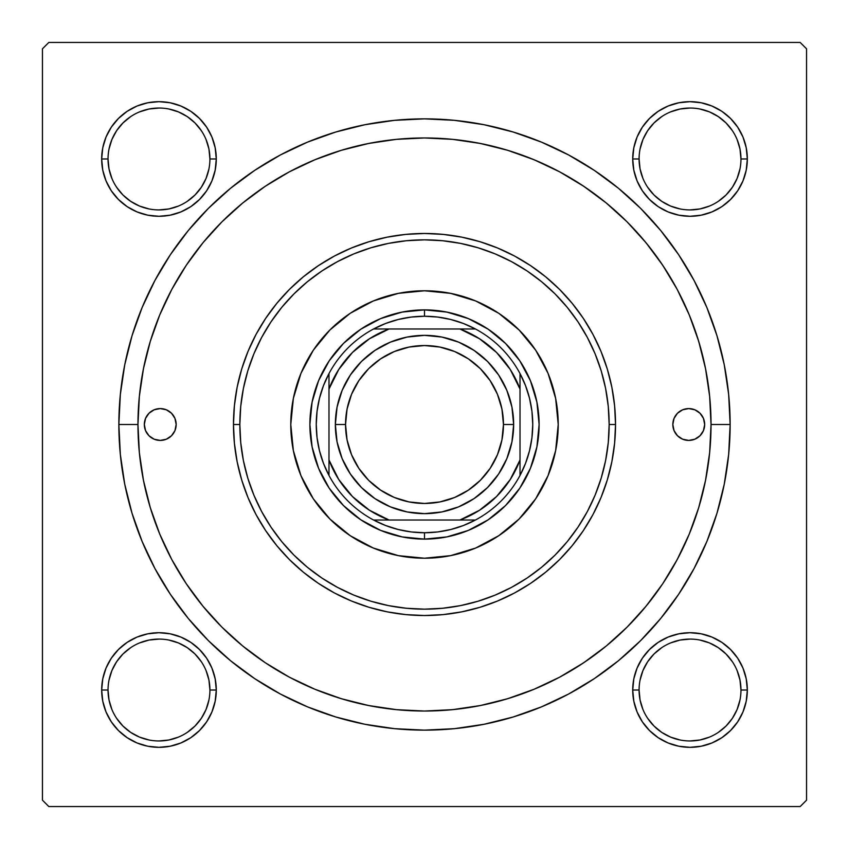 <?xml version="1.0" encoding="UTF-8"?>
<svg xmlns="http://www.w3.org/2000/svg" width="849" height="849" viewBox="0 0 849 849"><rect width="100%" height="100%" fill="white"/><g stroke="black" fill="none" stroke-linecap="round" stroke-linejoin="round"><path stroke-width="1.27" d="M102.771 678.85L101.668 690.025L102.771 678.85L101.668 690.025L102.771 701.2L106.029 711.95L111.325 721.862L118.457 730.543L127.138 737.675L137.05 742.971L147.8 746.229L158.975 747.332L170.15 746.229L180.901 742.971L190.813 737.675L199.494 730.543L206.625 721.862L211.921 711.95L215.179 701.2L216.283 690.025L215.179 678.85L211.921 668.099L206.625 658.187L199.494 649.506L190.813 642.375L180.901 637.079L170.15 633.821L158.975 632.717L147.8 633.821L137.05 637.079L127.138 642.375L118.457 649.506L111.325 658.187L106.029 668.099L102.771 678.85L101.668 690.025L108.035 690.025A50.94 50.94 0 0 0 158.975 740.965A50.94 50.94 0 0 0 209.915 690.025A50.94 50.94 0 0 0 158.975 639.085A50.94 50.94 0 0 0 108.035 690.025L101.668 690.025A57.308 57.308 0 0 1 158.975 632.717A57.308 57.308 0 0 1 216.283 690.025L209.915 690.025A50.94 50.94 0 0 1 158.975 740.965A50.94 50.94 0 0 1 108.035 690.025A50.94 50.94 0 0 1 158.975 639.085A50.94 50.94 0 0 1 209.915 690.025L208.939 680.091L206.042 670.53M102.771 147.8L101.668 158.975L102.771 147.8L101.668 158.975L102.771 170.15L106.029 180.901L111.325 190.813L118.457 199.494L127.138 206.625L137.05 211.921L147.8 215.179L158.975 216.283L170.15 215.179L180.901 211.921L190.813 206.625L199.494 199.494L206.625 190.813L211.921 180.901L215.179 170.15L216.283 158.975L215.179 147.8L211.921 137.05L206.625 127.138L199.494 118.457L190.813 111.325L180.901 106.029L170.15 102.771L158.975 101.668L147.8 102.771L137.05 106.029L127.138 111.325L118.457 118.457L111.325 127.138L106.029 137.05L102.771 147.8L101.668 158.975L108.035 158.975A50.94 50.94 0 0 0 158.975 209.915A50.94 50.94 0 0 0 209.915 158.975A50.94 50.94 0 0 0 158.975 108.035A50.94 50.94 0 0 0 108.035 158.975L101.668 158.975A57.308 57.308 0 0 1 158.975 101.668A57.308 57.308 0 0 1 216.283 158.975L209.915 158.975A50.94 50.94 0 0 1 158.975 209.915A50.94 50.94 0 0 1 108.035 158.975A50.94 50.94 0 0 1 158.975 108.035A50.94 50.94 0 0 1 209.915 158.975L208.939 149.042L206.042 139.48M633.821 147.8L632.717 158.975L633.821 147.8L632.717 158.975L633.821 170.15L637.079 180.901L642.375 190.813L649.506 199.494L658.187 206.625L668.099 211.921L678.85 215.179L690.025 216.283L701.2 215.179L711.95 211.921L721.862 206.625L730.543 199.494L737.675 190.813L742.971 180.901L746.229 170.15L747.332 158.975L746.229 147.8L742.971 137.05L737.675 127.138L730.543 118.457L721.862 111.325L711.95 106.029L701.2 102.771L690.025 101.668L678.85 102.771L668.099 106.029L658.187 111.325L649.506 118.457L642.375 127.138L637.079 137.05L633.821 147.8L632.717 158.975L639.085 158.975A50.94 50.94 0 0 0 690.025 209.915A50.94 50.94 0 0 0 740.965 158.975A50.94 50.94 0 0 0 690.025 108.035A50.94 50.94 0 0 0 639.085 158.975L632.717 158.975A57.308 57.308 0 0 1 690.025 101.668A57.308 57.308 0 0 1 747.332 158.975L740.965 158.975A50.94 50.94 0 0 1 690.025 209.915A50.94 50.94 0 0 1 639.085 158.975A50.94 50.94 0 0 1 690.025 108.035A50.94 50.94 0 0 1 740.965 158.975L739.988 149.042L737.091 139.48M633.821 678.85L632.717 690.025L633.821 678.85L632.717 690.025L633.821 701.2L637.079 711.95L642.375 721.862L649.506 730.543L658.187 737.675L668.099 742.971L678.85 746.229L690.025 747.332L701.2 746.229L711.95 742.971L721.862 737.675L730.543 730.543L737.675 721.862L742.971 711.95L746.229 701.2L747.332 690.025L746.229 678.85L742.971 668.099L737.675 658.187L730.543 649.506L721.862 642.375L711.95 637.079L701.2 633.821L690.025 632.717L678.85 633.821L668.099 637.079L658.187 642.375L649.506 649.506L642.375 658.187L637.079 668.099L633.821 678.85L632.717 690.025L639.085 690.025A50.94 50.94 0 0 0 690.025 740.965A50.94 50.94 0 0 0 740.965 690.025A50.94 50.94 0 0 0 690.025 639.085A50.94 50.94 0 0 0 639.085 690.025L632.717 690.025A57.308 57.308 0 0 1 690.025 632.717A57.308 57.308 0 0 1 747.332 690.025L740.965 690.025A50.94 50.94 0 0 1 690.025 740.965A50.94 50.94 0 0 1 639.085 690.025A50.94 50.94 0 0 1 690.025 639.085A50.94 50.94 0 0 1 740.965 690.025L739.988 680.091L737.091 670.53M730.14 424.5L711.038 424.5L730.14 424.5L728.665 394.541L724.271 364.868L716.981 335.779L706.877 307.54L694.047 280.425L678.627 254.7L660.766 230.599L640.624 208.376L618.401 188.234L594.3 170.373L568.575 154.953L541.46 142.123L513.221 132.02L484.132 124.729L454.459 120.335L424.5 118.86L394.541 120.335L364.868 124.729L335.779 132.02L307.54 142.123L280.425 154.953L254.7 170.373L230.599 188.234L208.376 208.376L188.234 230.599L170.373 254.7L154.953 280.425L142.123 307.54L132.02 335.779L124.729 364.868L120.335 394.541L118.86 424.5A305.64 305.64 0 0 1 424.5 118.86A305.64 305.64 0 0 1 730.14 424.5A305.64 305.64 0 0 1 424.5 730.14A305.64 305.64 0 0 1 118.86 424.5L120.335 454.459L124.729 484.132L132.02 513.221L142.123 541.46L154.953 568.575L170.373 594.3L188.234 618.401L208.376 640.624L230.599 660.766L254.7 678.627L280.425 694.047L307.54 706.877L335.779 716.981L364.868 724.271L394.541 728.665L424.5 730.14L454.459 728.665L484.132 724.271L513.221 716.981L541.46 706.877L568.575 694.047L594.3 678.627L618.401 660.766L640.624 640.624L660.766 618.401L678.627 594.3L694.047 568.575L706.877 541.46L716.981 513.221L724.271 484.132L728.665 454.459L730.14 424.5M137.963 424.5L118.86 424.5L137.963 424.5A286.538 286.538 0 0 1 424.5 137.963A286.538 286.538 0 0 1 711.038 424.5A286.538 286.538 0 0 1 424.5 711.038A286.538 286.538 0 0 1 137.963 424.5L139.342 452.581L143.47 480.396L150.305 507.681L159.771 534.148L171.795 559.576L186.249 583.688L203.007 606.282L221.886 627.114L242.718 645.993L265.312 662.751L289.424 677.205L314.852 689.229L341.319 698.695L368.604 705.53L396.419 709.658L424.5 711.038L452.581 709.658L480.396 705.53L507.681 698.695L534.148 689.229L559.576 677.205L583.688 662.751L606.282 645.993L627.114 627.114L645.993 606.282L662.751 583.688L677.205 559.576L689.229 534.148L698.695 507.681L705.53 480.396L709.658 452.581L711.038 424.5L709.658 396.419L705.53 368.604L698.695 341.319L689.229 314.852L677.205 289.424L662.751 265.312L645.993 242.718L627.114 221.886L606.282 203.007L583.688 186.249L559.576 171.795L534.148 159.771L507.681 150.305L480.396 143.47L452.581 139.342L424.5 137.963L396.419 139.342L368.604 143.47L341.319 150.305L314.852 159.771L289.424 171.795L265.312 186.249L242.718 203.007L221.886 221.886L203.007 242.718L186.249 265.312L171.795 289.424L159.771 314.852L150.305 341.319L143.47 368.604L139.342 396.419L137.963 424.5M800.183 42.45L48.818 42.45L800.183 42.45L806.55 48.818L806.55 800.183L806.55 48.818L800.183 42.45M42.45 800.183L42.45 48.818L48.818 42.45L42.45 48.818L42.45 800.183L48.818 806.55L42.45 800.183M800.183 806.55L48.818 806.55L800.183 806.55L806.55 800.183L800.183 806.55M701.327 350.552L697.496 337.467M668.152 273.718L660.702 262.299M652.276 250.657L643.765 240.034M592.39 192.298L581.119 184.562M544.082 164.112L531.57 158.721M491.231 145.837L477.934 142.993M379.906 141.454L366.683 143.852M325.783 155.505L313.302 160.419M275.384 179.818L264.135 187.045M210.839 233.571L202.391 243.483M193.105 255.507L185.772 266.024M171.137 290.666L169.821 293.181M161.713 310.288L159.347 315.892M153.117 332.553L150.061 342.126M150.061 506.874L151.005 509.973M185.772 582.976L193.179 593.6M288.076 676.473L299.973 682.564M339.6 698.165L352.547 701.858M366.683 705.148L379.906 707.546M450.235 709.881L463.703 708.342M505.144 699.459L518.113 695.32M581.119 664.438L592.39 656.702M643.765 608.966L652.34 598.269M675.401 562.887L681.715 550.768M746.229 170.15L747.332 158.975L746.229 170.15L747.332 158.975L746.229 147.8M701.2 102.771L690.025 101.668L701.2 102.771L690.025 101.668L678.85 102.771M740.965 158.975L747.332 158.975A57.308 57.308 0 0 1 690.025 216.283A57.308 57.308 0 0 1 632.717 158.975L633.821 170.15M678.85 215.179L690.025 216.283L678.85 215.179L690.025 216.283L701.2 215.179M215.179 170.15L216.283 158.975L215.179 170.15L216.283 158.975L215.179 147.8M170.15 102.771L158.975 101.668L170.15 102.771L158.975 101.668L147.8 102.771M209.915 158.975L216.283 158.975A57.308 57.308 0 0 1 158.975 216.283A57.308 57.308 0 0 1 101.668 158.975L102.771 170.15M147.8 215.179L158.975 216.283L147.8 215.179L158.975 216.283L170.15 215.179M215.179 701.2L216.283 690.025L215.179 701.2L216.283 690.025L215.179 678.85M170.15 633.821L158.975 632.717L170.15 633.821L158.975 632.717L147.8 633.821M209.915 690.025L216.283 690.025A57.308 57.308 0 0 1 158.975 747.332A57.308 57.308 0 0 1 101.668 690.025L102.771 701.2M147.8 746.229L158.975 747.332L147.8 746.229L158.975 747.332L170.15 746.229M746.229 701.2L747.332 690.025L746.229 701.2L747.332 690.025L746.229 678.85M701.2 633.821L690.025 632.717L701.2 633.821L690.025 632.717L678.85 633.821M740.965 690.025L747.332 690.025A57.308 57.308 0 0 1 690.025 747.332A57.308 57.308 0 0 1 632.717 690.025L633.821 701.2M678.85 746.229L690.025 747.332L678.85 746.229L690.025 747.332L701.2 746.229M201.319 718.339L194.994 726.044L187.289 732.369M130.661 732.369L122.956 726.044L116.631 718.339M116.631 661.711L122.956 654.006L130.661 647.681M187.289 647.681L194.994 654.006L201.319 661.711M732.369 718.339L726.044 726.044L718.339 732.369M661.711 732.369L654.006 726.044L647.681 718.339M647.681 661.711L654.006 654.006L661.711 647.681M718.339 647.681L726.044 654.006L732.369 661.711M732.369 187.289L726.044 194.994L718.339 201.319M661.711 201.319L654.006 194.994L647.681 187.289M647.681 130.661L654.006 122.956L661.711 116.631M718.339 116.631L726.044 122.956L732.369 130.661M201.319 187.289L194.994 194.994L187.289 201.319M130.661 201.319L122.956 194.994L116.631 187.289M116.631 130.661L122.956 122.956L130.661 116.631M187.289 116.631L194.994 122.956L201.319 130.661M639.085 690.025L640.061 699.958L642.958 709.52M661.721 732.379L670.53 737.091L680.091 739.988M690.004 740.965L699.958 739.988L709.52 737.091M732.379 718.328L737.091 709.52L739.988 699.958M718.328 647.67L709.52 642.958L699.958 640.061M690.046 639.085L680.091 640.061L670.53 642.958M647.67 661.721L642.958 670.53L640.061 680.091M108.035 690.025L109.012 699.958L111.909 709.52M130.672 732.379L139.48 737.091L149.042 739.988M158.954 740.965L168.909 739.988L178.47 737.091M201.33 718.328L206.042 709.52L208.939 699.958M187.279 647.67L178.47 642.958L168.909 640.061M158.996 639.085L149.042 640.061L139.48 642.958M116.621 661.721L111.909 670.53L109.012 680.091M108.035 158.975L109.012 168.909L111.909 178.47M130.672 201.33L139.48 206.042L149.042 208.939M158.954 209.915L168.909 208.939L178.47 206.042M201.33 187.279L206.042 178.47L208.939 168.909M187.279 116.621L178.47 111.909L168.909 109.012M158.996 108.035L149.042 109.012L139.48 111.909M116.621 130.672L111.909 139.48L109.012 149.042M639.085 158.975L640.061 168.909L642.958 178.47M661.721 201.33L670.53 206.042L680.091 208.939M690.004 209.915L699.958 208.939L709.52 206.042M732.379 187.279L737.091 178.47L739.988 168.909M718.328 116.621L709.52 111.909L699.958 109.012M690.046 108.035L680.091 109.012L670.53 111.909M647.67 130.672L642.958 139.48L640.061 149.042M672.832 424.5A15.919 15.919 0 0 1 688.751 408.581A15.919 15.919 0 0 1 704.67 424.5L703.46 430.592L700.011 435.76L694.843 439.209L688.751 440.419L682.66 439.209L677.491 435.76L674.042 430.592L672.832 424.5L674.042 418.408L677.491 413.24L682.66 409.791L688.751 408.581L694.843 409.791L700.011 413.24L703.46 418.408L704.67 424.5A15.919 15.919 0 0 1 688.751 440.419A15.919 15.919 0 0 1 672.832 424.5M144.33 424.5A15.919 15.919 0 0 1 160.249 408.581A15.919 15.919 0 0 1 176.168 424.5L174.958 430.592L171.509 435.76L166.34 439.209L160.249 440.419L154.157 439.209L148.989 435.76L145.54 430.592L144.33 424.5L145.54 418.408L148.989 413.24L154.157 409.791L160.249 408.581L166.34 409.791L171.509 413.24L174.958 418.408L176.168 424.5A15.919 15.919 0 0 1 160.249 440.419A15.919 15.919 0 0 1 144.33 424.5M558.217 424.5A133.718 133.718 0 0 0 548.051 373.369L555.649 398.414L558.217 424.5L555.649 450.586L548.04 475.673L535.687 498.788L519.057 519.057L498.788 535.687L475.673 548.04L450.586 555.649L424.5 558.217L398.414 555.649L373.327 548.04L350.213 535.687L329.943 519.057L313.313 498.788L300.96 475.673L293.351 450.586L290.783 424.5A133.718 133.718 0 0 1 424.5 290.783A133.718 133.718 0 0 1 558.217 424.5A133.718 133.718 0 0 1 424.5 558.217A133.718 133.718 0 0 1 290.783 424.5L293.351 398.414L300.96 373.327L313.313 350.213L329.943 329.943L350.213 313.313L373.327 300.96L398.414 293.351L424.5 290.783L450.586 293.351L475.673 300.96A133.718 133.718 0 0 0 373.369 300.949M548.019 373.295A133.718 133.718 0 0 0 475.705 300.981M373.295 300.981A133.718 133.718 0 0 0 300.981 373.295M615.525 424.5L609.158 424.5A184.657 184.657 0 0 1 424.5 609.158A184.657 184.657 0 0 1 239.843 424.5L233.475 424.5A191.025 191.025 0 0 0 424.5 615.525A191.025 191.025 0 0 0 615.525 424.5A191.025 191.025 0 0 1 424.5 615.525A191.025 191.025 0 0 1 233.475 424.5L234.398 405.78L237.147 387.229L241.7 369.05L248.014 351.401L256.027 334.453L265.673 318.375L276.838 303.316L289.424 289.424L303.316 276.838L318.375 265.673L334.453 256.027L351.401 248.014L369.05 241.7L387.229 237.147L405.78 234.398L424.5 233.475L443.22 234.398L461.771 237.147L479.95 241.7L497.599 248.014L514.547 256.027L530.625 265.673L545.684 276.838L559.576 289.424L572.162 303.316L583.327 318.375L592.973 334.453L600.986 351.401L607.3 369.05L611.853 387.229L614.602 405.78L615.525 424.5L614.602 443.22L611.853 461.771L607.3 479.95L600.986 497.599L592.973 514.547L583.327 530.625L572.162 545.684L559.576 559.576L545.684 572.162L530.625 583.327L514.547 592.973L497.599 600.986L479.95 607.3L461.771 611.853L443.22 614.602L424.5 615.525L405.78 614.602L387.229 611.853L369.05 607.3L351.401 600.986L334.453 592.973L318.375 583.327L303.316 572.162L289.424 559.576L276.838 545.684L265.673 530.625L256.027 514.547L248.014 497.599L241.7 479.95L237.147 461.771L234.398 443.22L233.475 424.5A191.025 191.025 0 0 1 424.5 233.475A191.025 191.025 0 0 1 615.525 424.5A191.025 191.025 0 0 0 424.5 233.475A191.025 191.025 0 0 0 233.475 424.5L239.843 424.5L240.734 442.594L243.387 460.529L247.791 478.104L253.893 495.169L261.651 511.544L270.958 527.091L281.762 541.641L293.924 555.076L307.359 567.238L321.909 578.042L337.456 587.349L353.831 595.107L370.896 601.209L388.471 605.613L406.406 608.266L424.5 609.158L442.594 608.266L460.529 605.613L478.104 601.209L495.169 595.107L511.544 587.349L527.091 578.042L541.641 567.238L555.076 555.076L567.238 541.641L578.042 527.091L587.349 511.544L595.107 495.169L601.209 478.104L605.613 460.529L608.266 442.594L609.158 424.5L608.266 406.406L605.613 388.471L601.209 370.896L595.107 353.831L587.349 337.456L578.042 321.909L567.238 307.359L555.076 293.924L541.641 281.762L527.091 270.958L511.544 261.651L495.169 253.893L478.104 247.791L460.529 243.387L442.594 240.734L424.5 239.843L406.406 240.734L388.471 243.387L370.896 247.791L353.831 253.893L337.456 261.651L321.909 270.958L307.359 281.762L293.924 293.924L281.762 307.359L270.958 321.909L261.651 337.456L253.893 353.831L247.791 370.896L243.387 388.471L240.734 406.406L239.843 424.5A184.657 184.657 0 0 1 424.5 239.843A184.657 184.657 0 0 1 609.158 424.5L615.525 424.5M150.305 507.681L159.771 534.148M507.681 698.695L534.148 689.229M698.695 341.319L689.229 314.852M341.319 150.305L314.852 159.771M536.908 446.861L530.392 468.361L519.8 488.175L505.548 505.548L488.175 519.8L468.361 530.392L446.861 536.908L424.5 539.115L402.139 536.908L380.639 530.392L360.825 519.8L343.452 505.548L329.2 488.175L318.608 468.361L312.092 446.861L309.885 424.5L312.092 402.139L318.608 380.639L329.2 360.825L343.452 343.452L360.825 329.2L380.639 318.608L402.139 312.092L424.5 309.885L446.861 312.092L468.361 318.608L488.175 329.2L505.548 343.452L519.8 360.825L530.392 380.639L536.908 402.139L539.115 424.5L536.908 446.861L530.392 468.361M475.673 300.96L498.788 313.313L519.057 329.943L535.687 350.213L548.04 373.327M312.092 402.139L318.608 380.639M380.639 318.608L402.139 312.092M446.861 312.092L468.361 318.608M530.392 380.639L536.908 402.139M505.548 505.548L488.175 519.8M468.361 530.392L446.861 536.908M402.139 536.908L380.639 530.392M360.825 519.8L343.452 505.548L329.2 488.175M318.608 468.361L312.092 446.861M290.783 424.5A133.718 133.718 0 0 0 300.949 475.631M300.981 475.705A133.718 133.718 0 0 0 373.295 548.019M373.369 548.051A133.718 133.718 0 0 0 475.631 548.051M475.705 548.019A133.718 133.718 0 0 0 548.019 475.705M151.409 411.266L148.989 413.24M145.54 430.592L147.015 433.34M703.46 418.408L701.985 415.66M697.591 437.734L700.011 435.76M632.717 690.025L632.993 684.411M690.025 632.717L695.639 632.993M747.332 690.025L747.056 695.639M690.025 747.332L684.411 747.056M101.668 690.025L101.944 684.411M158.975 632.717L164.589 632.993M216.283 690.025L216.007 695.639M158.975 747.332L153.361 747.056M747.332 158.975L747.056 164.589M690.025 216.283L684.411 216.007M632.717 158.975L632.993 153.361M690.025 101.668L695.639 101.944M216.283 158.975L216.007 164.589M158.975 216.283L153.361 216.007M101.668 158.975L101.944 153.361M158.975 101.668L164.589 101.944M328.988 475.44A108.248 108.248 0 0 1 328.988 373.56L323.48 385.616L319.489 398.245L317.059 411.277L316.252 424.5L317.059 437.723L319.489 450.755L323.48 463.384L328.988 475.44A108.248 108.248 0 0 0 373.56 520.013L385.616 525.52L398.245 529.511L411.277 531.941L424.5 532.748A108.248 108.248 0 0 1 373.56 520.013L475.44 520.013A108.248 108.248 0 0 1 424.5 532.748L437.723 531.941L450.755 529.511L463.384 525.52L475.44 520.013A108.248 108.248 0 0 0 520.013 475.44L525.52 463.384L529.511 450.755L531.941 437.723L532.748 424.5L531.941 411.277L529.511 398.245L525.52 385.616L520.013 373.56A108.248 108.248 0 0 1 520.013 475.44L520.013 373.56A108.248 108.248 0 0 0 475.44 328.988L463.384 323.48L450.755 319.489L437.723 317.059L424.5 316.252L424.5 309.885A114.615 114.615 0 0 0 309.885 424.5A114.615 114.615 0 0 0 424.5 539.115L424.5 532.748L424.5 539.115A114.615 114.615 0 0 1 309.885 424.5A114.615 114.615 0 0 1 424.5 309.885A114.615 114.615 0 0 1 539.115 424.5A114.615 114.615 0 0 1 424.5 539.115A114.615 114.615 0 0 0 539.115 424.5A114.615 114.615 0 0 0 424.5 309.885L424.5 316.252L411.277 317.059L398.245 319.489L385.616 323.48L373.56 328.988A108.248 108.248 0 0 1 475.44 328.988L373.56 328.988A108.248 108.248 0 0 0 328.988 373.56L328.988 475.44A108.248 108.248 0 0 0 373.56 520.013L459.956 520.013L479.515 510.249L496.538 496.538L510.249 479.515L520.013 459.956L520.013 389.044L510.249 369.485L496.538 352.462L479.515 338.751L459.956 328.988L389.044 328.988L369.485 338.751L352.462 352.462L338.751 369.485L328.988 389.044L328.988 459.956L338.751 479.515L352.462 496.538L369.485 510.249L389.044 520.013A101.88 101.88 0 0 1 328.988 459.956L328.988 475.44M475.44 328.988A108.248 108.248 0 0 1 520.013 373.56L520.013 389.044A101.88 101.88 0 0 0 459.956 328.988L475.44 328.988M520.013 475.44A108.248 108.248 0 0 1 475.44 520.013L459.956 520.013A101.88 101.88 0 0 0 520.013 459.956L520.013 475.44M328.988 373.56A108.248 108.248 0 0 1 373.56 328.988L389.044 328.988A101.88 101.88 0 0 0 328.988 389.044L328.988 373.56M513.645 424.5L503.457 424.5A78.957 78.957 0 0 1 424.5 503.457A78.957 78.957 0 0 1 345.543 424.5L335.355 424.5A89.145 89.145 0 0 0 424.5 513.645A89.145 89.145 0 0 0 513.645 424.5A89.145 89.145 0 0 1 424.5 513.645A89.145 89.145 0 0 1 335.355 424.5A89.145 89.145 0 0 1 424.5 335.355A89.145 89.145 0 0 1 513.645 424.5L511.936 441.894L506.864 458.619L498.618 474.029L487.538 487.538L474.029 498.618L458.619 506.864L441.894 511.936L424.5 513.645L407.106 511.936L390.381 506.864L374.971 498.618L361.462 487.538L350.382 474.029L342.136 458.619L337.064 441.894L335.355 424.5L337.064 407.106L342.136 390.381L350.382 374.971L361.462 361.462L374.971 350.382L390.381 342.136L407.106 337.064L424.5 335.355L441.894 337.064L458.619 342.136L474.029 350.382L487.538 361.462L498.618 374.971L506.864 390.381L511.936 407.106L513.645 424.5A89.145 89.145 0 0 0 424.5 335.355A89.145 89.145 0 0 0 335.355 424.5L345.543 424.5L347.061 409.101L351.55 394.286L358.851 380.639L368.668 368.668L380.639 358.851L394.286 351.55L409.101 347.061L424.5 345.543L439.899 347.061L454.714 351.55L468.361 358.851L480.332 368.668L490.149 380.639L497.45 394.286L501.939 409.101L503.457 424.5L501.939 439.899L497.45 454.714L490.149 468.361L480.332 480.332L468.361 490.149L454.714 497.45L439.899 501.939L424.5 503.457L409.101 501.939L394.286 497.45L380.639 490.149L368.668 480.332L358.851 468.361L351.55 454.714L347.061 439.899L345.543 424.5A78.957 78.957 0 0 1 424.5 345.543A78.957 78.957 0 0 1 503.457 424.5L513.645 424.5M498.618 474.029L487.538 487.538L474.029 498.618M374.971 498.618L361.462 487.538L350.382 474.029M350.382 374.971L361.462 361.462L374.971 350.382M474.029 350.382L487.538 361.462L498.618 374.971"/></g></svg>
